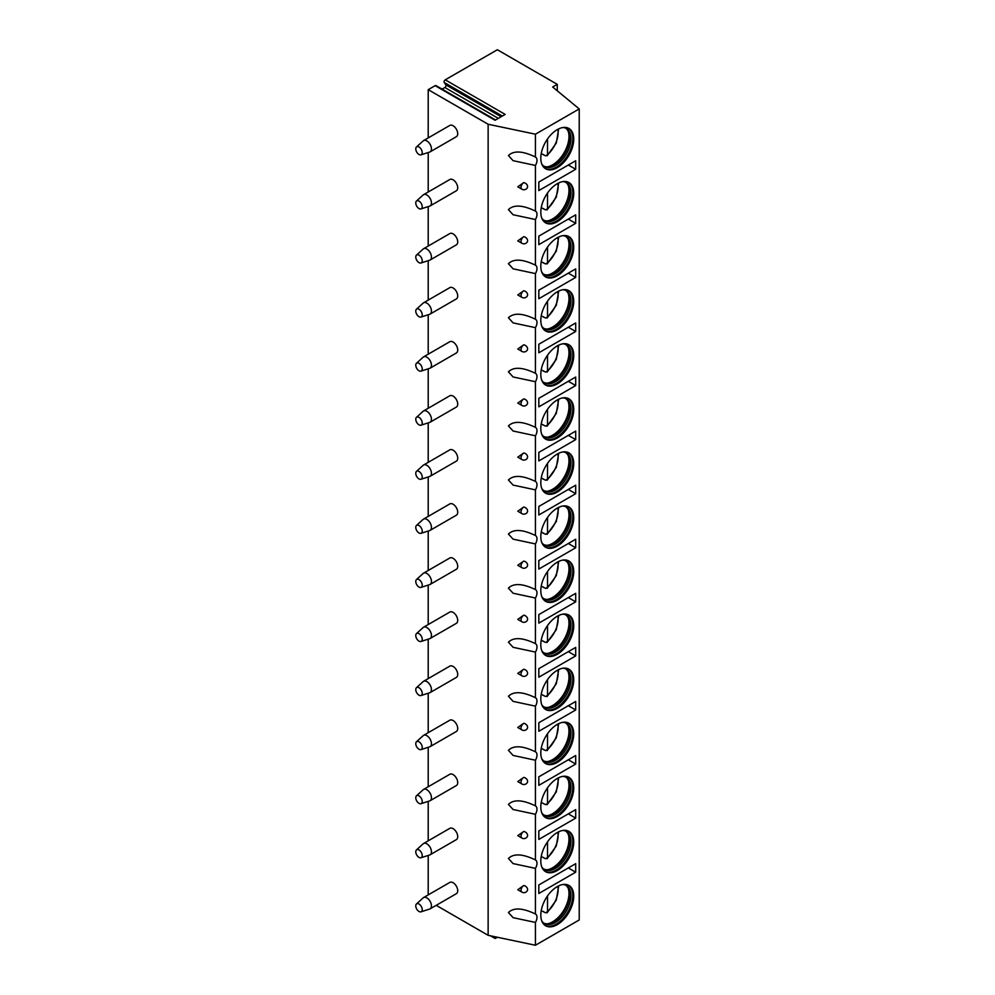 <?xml version="1.0" encoding="UTF-8"?>
<svg xmlns="http://www.w3.org/2000/svg" width="995" height="995" viewBox="0 0 995 995"><rect width="100%" height="100%" fill="white"/><g stroke="black" fill="none" stroke-linecap="round" stroke-linejoin="round"><path stroke-width="1.49" d="M557.262 84.339L552.66 87L579.227 108.915L535.434 134.201L488.135 124.251L428.211 89.662L435.138 85.669L495.062 120.258L505.174 114.413L445.25 79.824L497.351 49.75L557.262 84.339L557.262 90.806M435.138 85.669A1.679 0.97 -60 0 1 435.984 85.582L495.547 119.972M442.091 89.102L444.864 87.51A1.679 0.97 -60 0 0 445.884 84.849L444.23 82.485A1.679 0.97 -60 0 1 445.25 79.824M428.211 89.662L428.211 137.907M428.211 152.534L428.211 191.985M428.211 206.599L428.211 246.051M428.211 260.665L428.211 300.117M428.211 314.743L428.211 354.195M428.211 368.809L428.211 408.261M428.211 422.875L428.211 462.327M428.211 476.953L428.211 516.405M428.211 531.019L428.211 570.471M428.211 585.097L428.211 624.537M428.211 639.163L428.211 678.615M428.211 693.229L428.211 732.681M428.211 747.307L428.211 786.759M428.211 801.373L428.211 840.825M428.211 855.439L428.211 894.891M488.135 124.251L488.135 935.312L535.434 945.25L579.227 919.965L579.227 108.915M436.208 905.338L488.135 935.312M430.101 908.858L456.357 893.697A6.517 3.769 -120 0 0 457.712 890.712A6.517 3.769 -120 0 0 454.864 884.157A6.517 3.769 -120 0 0 449.839 882.403L423.584 897.565A6.517 3.769 60 0 1 428.609 899.318A6.517 3.769 60 0 1 431.444 905.873A6.517 3.769 -120 0 1 430.101 908.858A6.517 3.769 -120 0 1 429.666 909.044L420.972 911.83A4.565 2.637 -120 0 0 422.228 909.604A4.565 2.637 60 0 0 420.039 904.816A4.565 2.637 60 0 0 416.445 903.982L423.198 897.851A6.517 3.769 60 0 1 423.584 897.565M430.101 854.792L456.357 839.631A6.517 3.769 -120 0 0 457.712 836.646A6.517 3.769 -120 0 0 454.864 830.079A6.517 3.769 -120 0 0 449.839 828.337L423.584 843.499A6.517 3.769 60 0 1 428.609 845.24A6.517 3.769 60 0 1 431.444 851.807A6.517 3.769 -120 0 1 430.101 854.792A6.517 3.769 -120 0 1 429.666 854.979L420.972 857.752A4.565 2.637 -120 0 0 422.228 855.538A4.565 2.637 60 0 0 420.039 850.75A4.565 2.637 60 0 0 416.445 849.917L423.198 843.772A6.517 3.769 60 0 1 423.584 843.499M430.101 800.714L456.357 785.553A6.517 3.769 -120 0 0 457.712 782.567A6.517 3.769 -120 0 0 454.864 776.013A6.517 3.769 -120 0 0 449.839 774.272L423.584 789.433A6.517 3.769 60 0 1 428.609 791.174A6.517 3.769 60 0 1 431.444 797.741A6.517 3.769 -120 0 1 430.101 800.714A6.517 3.769 -120 0 1 429.666 800.913L420.972 803.686A4.565 2.637 -120 0 0 422.228 801.46A4.565 2.637 60 0 0 420.039 796.684A4.565 2.637 60 0 0 416.445 795.851L423.198 789.707A6.517 3.769 60 0 1 423.584 789.433M430.101 746.648L456.357 731.487A6.517 3.769 -120 0 0 457.712 728.502A6.517 3.769 -120 0 0 454.864 721.947A6.517 3.769 -120 0 0 449.839 720.193L423.584 735.355A6.517 3.769 60 0 1 428.609 737.108A6.517 3.769 60 0 1 431.444 743.663A6.517 3.769 -120 0 1 430.101 746.648A6.517 3.769 -120 0 1 429.666 746.835L420.972 749.621A4.565 2.637 -120 0 0 422.228 747.394A4.565 2.637 60 0 0 420.039 742.606A4.565 2.637 60 0 0 416.445 741.772L423.198 735.641A6.517 3.769 60 0 1 423.584 735.355M430.101 692.582L456.357 677.421A6.517 3.769 -120 0 0 457.712 674.436A6.517 3.769 -120 0 0 454.864 667.869A6.517 3.769 -120 0 0 449.839 666.128L423.584 681.289A6.517 3.769 60 0 1 428.609 683.03A6.517 3.769 60 0 1 431.444 689.597A6.517 3.769 -120 0 1 430.101 692.582A6.517 3.769 -120 0 1 429.666 692.769L420.972 695.542A4.565 2.637 -120 0 0 422.228 693.328A4.565 2.637 60 0 0 420.039 688.54A4.565 2.637 60 0 0 416.445 687.707L423.198 681.563A6.517 3.769 60 0 1 423.584 681.289M430.101 638.504L456.357 623.343A6.517 3.769 -120 0 0 457.712 620.358A6.517 3.769 -120 0 0 454.864 613.803A6.517 3.769 -120 0 0 449.839 612.049L423.584 627.223A6.517 3.769 60 0 1 428.609 628.964A6.517 3.769 60 0 1 431.444 635.519A6.517 3.769 -120 0 1 430.101 638.504A6.517 3.769 -120 0 1 429.666 638.703L420.972 641.476A4.565 2.637 -120 0 0 422.228 639.25A4.565 2.637 60 0 0 420.039 634.474A4.565 2.637 60 0 0 416.445 633.628L423.198 627.497A6.517 3.769 60 0 1 423.584 627.223M430.101 584.438L456.357 569.277A6.517 3.769 -120 0 0 457.712 566.292A6.517 3.769 -120 0 0 454.864 559.737A6.517 3.769 -120 0 0 449.839 557.984L423.584 573.145A6.517 3.769 60 0 1 428.609 574.899A6.517 3.769 60 0 1 431.444 581.453A6.517 3.769 -120 0 1 430.101 584.438A6.517 3.769 -120 0 1 429.666 584.625L420.972 587.411A4.565 2.637 -120 0 0 422.228 585.184A4.565 2.637 60 0 0 420.039 580.396A4.565 2.637 60 0 0 416.445 579.563L423.198 573.431A6.517 3.769 60 0 1 423.584 573.145M430.101 530.372L456.357 515.199A6.517 3.769 -120 0 0 457.712 512.226A6.517 3.769 -120 0 0 454.864 505.659A6.517 3.769 -120 0 0 449.839 503.918L423.584 519.079A6.517 3.769 60 0 1 428.609 520.82A6.517 3.769 60 0 1 431.444 527.387A6.517 3.769 -120 0 1 430.101 530.372A6.517 3.769 -120 0 1 429.666 530.559L420.972 533.332A4.565 2.637 -120 0 0 422.228 531.119A4.565 2.637 60 0 0 420.039 526.33A4.565 2.637 60 0 0 416.445 525.497L423.198 519.353A6.517 3.769 60 0 1 423.584 519.079M430.101 476.294L456.357 461.133A6.517 3.769 -120 0 0 457.712 458.148A6.517 3.769 -120 0 0 454.864 451.593A6.517 3.769 -120 0 0 449.839 449.839L423.584 465.013A6.517 3.769 60 0 1 428.609 466.754A6.517 3.769 60 0 1 431.444 473.309A6.517 3.769 -120 0 1 430.101 476.294A6.517 3.769 -120 0 1 429.666 476.493L420.972 479.267A4.565 2.637 -120 0 0 422.228 477.04A4.565 2.637 60 0 0 420.039 472.264A4.565 2.637 60 0 0 416.445 471.419L423.198 465.287A6.517 3.769 60 0 1 423.584 465.013M430.101 422.228L456.357 407.067A6.517 3.769 -120 0 0 457.712 404.082A6.517 3.769 -120 0 0 454.864 397.515A6.517 3.769 -120 0 0 449.839 395.774L423.584 410.935A6.517 3.769 60 0 1 428.609 412.689A6.517 3.769 60 0 1 431.444 419.243A6.517 3.769 -120 0 1 430.101 422.228A6.517 3.769 -120 0 1 429.666 422.415L420.972 425.188A4.565 2.637 -120 0 0 422.228 422.974A4.565 2.637 60 0 0 420.039 418.186A4.565 2.637 60 0 0 416.445 417.353L423.198 411.221A6.517 3.769 60 0 1 423.584 410.935M430.101 368.162L456.357 352.989A6.517 3.769 -120 0 0 457.712 350.004A6.517 3.769 -120 0 0 454.864 343.449A6.517 3.769 -120 0 0 449.839 341.708L423.584 356.869A6.517 3.769 60 0 1 428.609 358.61A6.517 3.769 60 0 1 431.444 365.177A6.517 3.769 -120 0 1 430.101 368.162A6.517 3.769 -120 0 1 429.666 368.349L420.972 371.123A4.565 2.637 -120 0 0 422.228 368.896A4.565 2.637 60 0 0 420.039 364.12A4.565 2.637 60 0 0 416.445 363.287L423.198 357.143A6.517 3.769 60 0 1 423.584 356.869M430.101 314.084L456.357 298.923A6.517 3.769 -120 0 0 457.712 295.938A6.517 3.769 -120 0 0 454.864 289.383A6.517 3.769 -120 0 0 449.839 287.63L423.584 302.791A6.517 3.769 60 0 1 428.609 304.545A6.517 3.769 60 0 1 431.444 311.099A6.517 3.769 -120 0 1 430.101 314.084A6.517 3.769 -120 0 1 429.666 314.283L420.972 317.057A4.565 2.637 -120 0 0 422.228 314.83A4.565 2.637 60 0 0 420.039 310.054A4.565 2.637 60 0 0 416.445 309.209L423.198 303.077A6.517 3.769 60 0 1 423.584 302.791M430.101 260.018L456.357 244.857A6.517 3.769 -120 0 0 457.712 241.872A6.517 3.769 -120 0 0 454.864 235.305A6.517 3.769 -120 0 0 449.839 233.564L423.584 248.725A6.517 3.769 60 0 1 428.609 250.479A6.517 3.769 60 0 1 431.444 257.033A6.517 3.769 -120 0 1 430.101 260.018A6.517 3.769 -120 0 1 429.666 260.205L420.972 262.978A4.565 2.637 -120 0 0 422.228 260.765A4.565 2.637 60 0 0 420.039 255.976A4.565 2.637 60 0 0 416.445 255.143L423.198 249.011A6.517 3.769 60 0 1 423.584 248.725M430.101 205.94L456.357 190.779A6.517 3.769 -120 0 0 457.712 187.794A6.517 3.769 -120 0 0 454.864 181.239A6.517 3.769 -120 0 0 449.839 179.498L423.584 194.659A6.517 3.769 60 0 1 428.609 196.401A6.517 3.769 60 0 1 431.444 202.968A6.517 3.769 -120 0 1 430.101 205.94A6.517 3.769 -120 0 1 429.666 206.139L420.972 208.913A4.565 2.637 -120 0 0 422.228 206.686A4.565 2.637 60 0 0 420.039 201.91A4.565 2.637 60 0 0 416.445 201.077L423.198 194.933A6.517 3.769 60 0 1 423.584 194.659M430.101 151.874L456.357 136.713A6.517 3.769 -120 0 0 457.712 133.728A6.517 3.769 -120 0 0 454.864 127.173A6.517 3.769 -120 0 0 449.839 125.42L423.584 140.581A6.517 3.769 60 0 1 428.609 142.335A6.517 3.769 60 0 1 431.444 148.889A6.517 3.769 -120 0 1 430.101 151.874A6.517 3.769 -120 0 1 429.666 152.061L420.972 154.847A4.565 2.637 -120 0 0 422.228 152.621A4.565 2.637 60 0 0 420.039 147.832A4.565 2.637 60 0 0 416.445 146.999L423.198 140.867A6.517 3.769 60 0 1 423.584 140.581M535.434 134.201L535.434 157.023C522.673 150.892 513.669 150.394 508.42 155.556L513.097 160.68L535.434 165.444L535.434 211.089C522.673 204.958 513.669 204.472 508.42 209.622L513.097 214.746L535.434 219.509L535.434 265.155C522.673 259.023 513.669 258.538 508.42 263.7L513.097 268.812L535.434 273.588L535.434 319.233C522.673 313.102 513.669 312.617 508.42 317.766L513.097 322.89L535.434 327.653L535.434 373.299C522.673 367.167 513.669 366.682 508.42 371.831L513.097 376.956L535.434 381.719L535.434 427.377C522.673 421.246 513.669 420.748 508.42 425.91L513.097 431.022L535.434 435.798L535.434 481.443C522.673 475.312 513.669 474.826 508.42 479.976L513.097 485.1L535.434 489.863L535.434 535.509C522.673 529.377 513.669 528.892 508.42 534.041L513.097 539.166L535.434 543.929L535.434 589.587C522.673 583.456 513.669 582.958 508.42 588.12L513.097 593.231L535.434 598.007L535.434 643.653C522.673 637.521 513.669 637.036 508.42 642.185L513.097 647.31L535.434 652.073L535.434 697.719C522.673 691.587 513.669 691.102 508.42 696.251L513.097 701.375L535.434 706.139L535.434 751.797C522.673 745.665 513.669 745.168 508.42 750.329L513.097 755.441L535.434 760.217L535.434 805.863C522.673 799.731 513.669 799.246 508.42 804.395L513.097 809.52L535.434 814.283L535.434 859.929C522.673 853.797 513.669 853.312 508.42 858.474L513.097 863.585L535.434 868.361L535.434 914.007C522.673 907.875 513.669 907.378 508.42 912.539L513.097 917.664L535.434 922.427L535.434 945.25M527.226 890.848A3.905 2.997 -147.8 0 0 527.586 889.53A3.905 2.997 -147.8 0 0 523.731 885.538L517.773 889.729L521.815 892.055A3.905 2.251 120 0 1 521.778 892.03A3.905 3.905 0 0 0 527.226 890.848M527.226 836.77A3.905 2.997 -147.8 0 0 527.586 835.464A3.905 2.997 -147.8 0 0 523.731 831.459L517.773 835.651L521.815 837.989A3.905 2.251 120 0 1 521.778 837.964A3.905 3.905 0 0 0 527.226 836.77M527.226 782.704A3.905 2.997 -147.8 0 0 527.586 781.386A3.905 2.997 -147.8 0 0 523.731 777.393L517.773 781.585L521.815 783.911A3.905 2.251 120 0 1 521.778 783.898A3.905 3.905 0 0 0 527.226 782.704M527.226 728.639A3.905 2.997 -147.8 0 0 527.586 727.32A3.905 2.997 -147.8 0 0 523.731 723.315L517.773 727.507L521.815 729.845A3.905 2.251 120 0 1 521.778 729.82A3.905 3.905 0 0 0 527.226 728.639M527.226 674.56A3.905 2.997 -147.8 0 0 527.586 673.254A3.905 2.997 -147.8 0 0 523.731 669.249L517.773 673.441L521.815 675.779A3.905 2.251 120 0 1 521.778 675.754A3.905 3.905 0 0 0 527.226 674.56M523.731 615.184A3.905 2.251 -60 0 0 521.032 619.935A3.905 2.251 120 0 0 521.778 621.688A3.905 3.905 0 0 0 527.226 620.494A3.905 2.997 -147.8 0 0 527.586 619.176A3.905 2.997 -147.8 0 0 523.731 615.184L517.773 619.375L521.815 621.701M527.226 566.416A3.905 2.997 -147.8 0 0 527.586 565.11A3.905 2.997 -147.8 0 0 523.731 561.105L517.773 565.297L521.815 567.635A3.905 2.251 120 0 1 521.778 567.61A3.905 3.905 0 0 0 527.226 566.416M523.731 507.04A3.905 2.251 -60 0 0 521.032 511.791A3.905 2.251 120 0 0 521.778 513.544A3.905 3.905 0 0 0 527.226 512.35A3.905 2.997 -147.8 0 0 527.586 511.044A3.905 2.997 -147.8 0 0 523.731 507.04L517.773 511.231L521.815 513.569M527.226 458.285A3.905 2.997 -147.8 0 0 527.586 456.966A3.905 2.997 -147.8 0 0 523.731 452.974L517.773 457.165L521.815 459.491A3.905 2.251 120 0 1 521.778 459.479A3.905 3.905 0 0 0 527.226 458.285M523.731 398.896A3.905 2.251 -60 0 0 521.032 403.647A3.905 2.251 120 0 0 521.778 405.4A3.905 3.905 0 0 0 527.226 404.206A3.905 2.997 -147.8 0 0 527.586 402.9A3.905 2.997 -147.8 0 0 523.731 398.896L517.773 403.087L521.815 405.425M527.226 350.14A3.905 2.997 -147.8 0 0 527.586 348.822A3.905 2.997 -147.8 0 0 523.731 344.83L517.773 349.021L521.815 351.359A3.905 2.251 120 0 1 521.778 351.334A3.905 3.905 0 0 0 527.226 350.14M523.731 290.764A3.905 2.251 -60 0 0 521.032 295.515A3.905 2.251 120 0 0 521.778 297.256A3.905 3.905 0 0 0 527.226 296.075A3.905 2.997 -147.8 0 0 527.586 294.756A3.905 2.997 -147.8 0 0 523.731 290.764L517.773 294.955L521.815 297.281M527.226 241.996A3.905 2.997 -147.8 0 0 527.586 240.69A3.905 2.997 -147.8 0 0 523.731 236.686L517.773 240.877L521.815 243.215A3.905 2.251 120 0 1 521.778 243.19A3.905 3.905 0 0 0 527.226 241.996M523.731 182.62A3.905 2.251 -60 0 0 521.032 187.371A3.905 2.251 120 0 0 521.778 189.125A3.905 3.905 0 0 0 527.226 187.931A3.905 2.997 -147.8 0 0 527.586 186.612A3.905 2.997 -147.8 0 0 523.731 182.62L517.773 186.811L521.815 189.137M535.434 165.444A7.164 4.142 120 0 0 536.989 160.332A7.164 4.142 120 0 0 535.497 157.061A7.164 4.142 120 0 0 535.434 157.023M535.434 922.427A7.164 4.142 120 0 0 536.989 917.315A7.164 4.142 120 0 0 535.497 914.044A7.164 4.142 120 0 0 535.434 914.007M535.434 868.361A7.164 4.142 120 0 0 536.989 863.25A7.164 4.142 120 0 0 535.497 859.966A7.164 4.142 120 0 0 535.434 859.929M535.434 814.283A7.164 4.142 120 0 0 536.989 809.184A7.164 4.142 120 0 0 535.497 805.9A7.164 4.142 120 0 0 535.434 805.863M535.434 760.217A7.164 4.142 120 0 0 536.989 755.106A7.164 4.142 120 0 0 535.497 751.834A7.164 4.142 120 0 0 535.434 751.797M535.434 706.139A7.164 4.142 120 0 0 536.989 701.04A7.164 4.142 120 0 0 535.497 697.756A7.164 4.142 120 0 0 535.434 697.719M535.434 652.073A7.164 4.142 120 0 0 536.989 646.974A7.164 4.142 120 0 0 535.497 643.69A7.164 4.142 120 0 0 535.434 643.653M535.434 598.007A7.164 4.142 120 0 0 536.989 592.896A7.164 4.142 120 0 0 535.497 589.612A7.164 4.142 120 0 0 535.434 589.587M535.434 543.929A7.164 4.142 120 0 0 536.989 538.83A7.164 4.142 120 0 0 535.497 535.546A7.164 4.142 120 0 0 535.434 535.509M535.434 489.863A7.164 4.142 120 0 0 536.989 484.764A7.164 4.142 120 0 0 535.497 481.48A7.164 4.142 120 0 0 535.434 481.443M535.434 435.798A7.164 4.142 120 0 0 536.989 430.686A7.164 4.142 120 0 0 535.497 427.402A7.164 4.142 120 0 0 535.434 427.377M535.434 381.719A7.164 4.142 120 0 0 536.989 376.62A7.164 4.142 120 0 0 535.497 373.336A7.164 4.142 120 0 0 535.434 373.299M535.434 327.653A7.164 4.142 120 0 0 536.989 322.554A7.164 4.142 120 0 0 535.497 319.271A7.164 4.142 120 0 0 535.434 319.233M535.434 273.588A7.164 4.142 120 0 0 536.989 268.476A7.164 4.142 120 0 0 535.497 265.192A7.164 4.142 120 0 0 535.434 265.155M535.434 219.509A7.164 4.142 120 0 0 536.989 214.41A7.164 4.142 120 0 0 535.497 211.127A7.164 4.142 120 0 0 535.434 211.089M573.729 842.044A23.283 13.445 120 0 0 568.904 831.385A23.283 13.445 120 0 0 550.969 837.616A23.283 13.445 120 0 0 540.807 861.048A23.283 13.445 120 0 0 545.621 871.707A23.283 13.445 120 0 0 563.568 865.463A23.283 13.445 120 0 0 573.729 842.044M573.729 787.965A23.283 13.445 120 0 0 568.904 777.319A23.283 13.445 120 0 0 550.969 783.55A23.283 13.445 120 0 0 540.807 806.97A23.283 13.445 120 0 0 545.621 817.629A23.283 13.445 120 0 0 563.568 811.398A23.283 13.445 120 0 0 573.729 787.965M573.729 733.9A23.283 13.445 120 0 0 568.904 723.241A23.283 13.445 120 0 0 550.969 729.484A23.283 13.445 120 0 0 540.807 752.904A23.283 13.445 120 0 0 545.621 763.563A23.283 13.445 120 0 0 563.568 757.319A23.283 13.445 120 0 0 573.729 733.9M573.729 679.834A23.283 13.445 120 0 0 568.904 669.175A23.283 13.445 120 0 0 550.969 675.406A23.283 13.445 120 0 0 540.807 698.838A23.283 13.445 120 0 0 545.621 709.497A23.283 13.445 120 0 0 563.568 703.254A23.283 13.445 120 0 0 573.729 679.834M573.729 625.755A23.283 13.445 120 0 0 568.904 615.097A23.283 13.445 120 0 0 550.969 621.34A23.283 13.445 120 0 0 540.807 644.76A23.283 13.445 120 0 0 545.621 655.419A23.283 13.445 120 0 0 563.568 649.188A23.283 13.445 120 0 0 573.729 625.755M573.729 571.69A23.283 13.445 120 0 0 568.904 561.031A23.283 13.445 120 0 0 550.969 567.274A23.283 13.445 120 0 0 540.807 590.694A23.283 13.445 120 0 0 545.621 601.353A23.283 13.445 120 0 0 563.568 595.11A23.283 13.445 120 0 0 573.729 571.69M573.729 517.624A23.283 13.445 120 0 0 568.904 506.965A23.283 13.445 120 0 0 550.969 513.196A23.283 13.445 120 0 0 540.807 536.628A23.283 13.445 120 0 0 545.621 547.275A23.283 13.445 120 0 0 563.568 541.044A23.283 13.445 120 0 0 573.729 517.624M573.729 463.546A23.283 13.445 120 0 0 568.904 452.887A23.283 13.445 120 0 0 550.969 459.13A23.283 13.445 120 0 0 540.807 482.55A23.283 13.445 120 0 0 545.621 493.209A23.283 13.445 120 0 0 563.568 486.978A23.283 13.445 120 0 0 573.729 463.546M573.729 409.48A23.283 13.445 120 0 0 568.904 398.821A23.283 13.445 120 0 0 550.969 405.052A23.283 13.445 120 0 0 540.807 428.484A23.283 13.445 120 0 0 545.621 439.143A23.283 13.445 120 0 0 563.568 432.9A23.283 13.445 120 0 0 573.729 409.48M573.729 355.402A23.283 13.445 120 0 0 568.904 344.755A23.283 13.445 120 0 0 550.969 350.986A23.283 13.445 120 0 0 540.807 374.418A23.283 13.445 120 0 0 545.621 385.065A23.283 13.445 120 0 0 563.568 378.834A23.283 13.445 120 0 0 573.729 355.402M573.729 301.336A23.283 13.445 120 0 0 568.904 290.677A23.283 13.445 120 0 0 550.969 296.92A23.283 13.445 120 0 0 540.807 320.34A23.283 13.445 120 0 0 545.621 330.999A23.283 13.445 120 0 0 563.568 324.768A23.283 13.445 120 0 0 573.729 301.336M573.729 247.27A23.283 13.445 120 0 0 568.904 236.611A23.283 13.445 120 0 0 550.969 242.842A23.283 13.445 120 0 0 540.807 266.274A23.283 13.445 120 0 0 545.621 276.933A23.283 13.445 120 0 0 563.568 270.69A23.283 13.445 120 0 0 573.729 247.27M573.729 193.192A23.283 13.445 120 0 0 568.904 182.545A23.283 13.445 120 0 0 550.969 188.776A23.283 13.445 120 0 0 540.807 212.209A23.283 13.445 120 0 0 545.621 222.855A23.283 13.445 120 0 0 563.568 216.624A23.283 13.445 120 0 0 573.729 193.192M573.729 139.126A23.283 13.445 120 0 0 568.904 128.467A23.283 13.445 120 0 0 550.969 134.711A23.283 13.445 120 0 0 540.807 158.13A23.283 13.445 120 0 0 545.621 168.789A23.283 13.445 120 0 0 563.568 162.558A23.283 13.445 120 0 0 573.729 139.126M573.729 896.109A23.283 13.445 120 0 0 568.904 885.45A23.283 13.445 120 0 0 550.969 891.694A23.283 13.445 120 0 0 540.807 915.114A23.283 13.445 120 0 0 545.621 925.773A23.283 13.445 120 0 0 563.568 919.542A23.283 13.445 120 0 0 573.729 896.109M538.83 893.485L575.695 872.192L575.695 863.672L538.83 884.965L538.83 893.485M538.83 839.407L575.695 818.126L575.695 809.607L538.83 830.9L538.83 839.407M538.83 785.341L575.695 764.048L575.695 755.541L538.83 776.821L538.83 785.341M538.83 731.263L575.695 709.982L575.695 701.463L538.83 722.756L538.83 731.263M538.83 677.197L575.695 655.916L575.695 647.397L538.83 668.677L538.83 677.197M538.83 623.131L575.695 601.838L575.695 593.331L538.83 614.611L538.83 623.131M538.83 569.053L575.695 547.772L575.695 539.253L538.83 560.546L538.83 569.053M538.83 514.987L575.695 493.694L575.695 485.187L538.83 506.467L538.83 514.987M538.83 460.921L575.695 439.628L575.695 431.109L538.83 452.402L538.83 460.921M538.83 406.843L575.695 385.562L575.695 377.043L538.83 398.336L538.83 406.843M538.83 352.777L575.695 331.484L575.695 322.977L538.83 344.258L538.83 352.777M538.83 298.711L575.695 277.418L575.695 268.899L538.83 290.192L538.83 298.711M538.83 244.633L575.695 223.353L575.695 214.833L538.83 236.126L538.83 244.633M538.83 190.567L575.695 169.274L575.695 160.767L538.83 182.048L538.83 190.567M545.173 925.499A23.283 13.445 -60 0 0 562.946 918.683A23.283 13.445 -60 0 0 572.809 895.587A23.283 13.445 120 0 0 568.431 885.202M562.847 884.505A21.965 12.686 120 0 1 566.404 885.525A21.965 12.686 120 0 1 570.956 895.587A21.965 12.686 -60 0 1 561.367 917.688A21.965 12.686 -60 0 1 544.439 923.571A21.965 12.686 -60 0 1 541.778 920.997M543.767 923.136A21.965 12.686 -60 0 0 548.494 923.708A21.965 12.686 -60 0 0 569.575 894.779A21.965 12.686 120 0 0 568.543 888.97A21.965 12.686 120 0 0 565.695 885.164M568.195 888.199A23.134 13.358 120 0 1 568.966 893.473A23.134 13.358 -60 0 1 547.648 923.783M543.568 911.582A23.134 13.358 -60 0 1 543.382 911.743L545.67 912.801L547.511 911.669L547.088 912.825L556.304 900.027L558.692 885.848M543.382 911.743L541.243 910.512M547.511 895.923L547.511 911.669A20.211 11.666 120 0 0 557.797 886.309M545.173 871.421A23.283 13.445 -60 0 0 562.946 864.618A23.283 13.445 -60 0 0 572.809 841.509A23.283 13.445 120 0 0 568.431 831.136M562.847 830.439A21.965 12.686 120 0 1 566.404 831.459A21.965 12.686 120 0 1 570.956 841.509A21.965 12.686 -60 0 1 561.367 863.623A21.965 12.686 -60 0 1 544.439 869.506A21.965 12.686 -60 0 1 541.778 866.931M543.767 869.07A21.965 12.686 -60 0 0 548.494 869.63A21.965 12.686 -60 0 0 569.575 840.713A21.965 12.686 120 0 0 568.543 834.904A21.965 12.686 120 0 0 565.695 831.099M568.195 834.133A23.134 13.358 120 0 1 568.966 839.407A23.134 13.358 -60 0 1 547.648 869.717M543.568 857.516A23.134 13.358 -60 0 1 543.382 857.678L545.67 858.722L547.511 857.59L547.088 858.747L556.304 845.961L558.692 831.783M543.382 857.678L541.243 856.446M547.511 841.857L547.511 857.59A20.211 11.666 120 0 0 557.797 832.243M545.173 817.355A23.283 13.445 -60 0 0 562.946 810.552A23.283 13.445 -60 0 0 572.809 787.443A23.283 13.445 120 0 0 568.431 777.07M562.847 776.374A21.965 12.686 120 0 1 566.404 777.381A21.965 12.686 120 0 1 570.956 787.443A21.965 12.686 -60 0 1 561.367 809.544A21.965 12.686 -60 0 1 544.439 815.427A21.965 12.686 -60 0 1 541.778 812.865M543.767 814.992A21.965 12.686 -60 0 0 548.494 815.564A21.965 12.686 -60 0 0 569.575 786.647A21.965 12.686 120 0 0 568.543 780.839A21.965 12.686 120 0 0 565.695 777.02M568.195 780.055A23.134 13.358 120 0 1 568.966 785.329A23.134 13.358 -60 0 1 547.648 815.651M543.568 803.438A23.134 13.358 -60 0 1 543.382 803.599L545.67 804.656L547.511 803.525L547.088 804.681L556.304 791.883L558.692 777.704M543.382 803.599L541.243 802.368M547.511 787.791L547.511 803.525A20.211 11.666 120 0 0 557.797 778.165M545.173 763.277A23.283 13.445 -60 0 0 562.946 756.474A23.283 13.445 -60 0 0 572.809 733.365A23.283 13.445 120 0 0 568.431 722.992M562.847 722.295A21.965 12.686 120 0 1 566.404 723.315A21.965 12.686 120 0 1 570.956 733.365A21.965 12.686 -60 0 1 561.367 755.479A21.965 12.686 -60 0 1 544.439 761.362A21.965 12.686 -60 0 1 541.778 758.787M543.767 760.926A21.965 12.686 -60 0 0 548.494 761.498A21.965 12.686 -60 0 0 569.575 732.569A21.965 12.686 120 0 0 568.543 726.76A21.965 12.686 120 0 0 565.695 722.955M568.195 725.989A23.134 13.358 120 0 1 568.966 731.263A23.134 13.358 -60 0 1 547.648 761.573M543.568 749.372A23.134 13.358 -60 0 1 543.382 749.533L545.67 750.591L547.511 749.459L547.088 750.616L556.304 737.817L558.692 723.639M543.382 749.533L541.243 748.302M547.511 733.713L547.511 749.459A20.211 11.666 120 0 0 557.797 724.099M545.173 709.211A23.283 13.445 -60 0 0 562.946 702.408A23.283 13.445 -60 0 0 572.809 679.299A23.283 13.445 120 0 0 568.431 668.926M562.847 668.23A21.965 12.686 120 0 1 566.404 669.249A21.965 12.686 120 0 1 570.956 679.299A21.965 12.686 -60 0 1 561.367 701.4A21.965 12.686 -60 0 1 544.439 707.296A21.965 12.686 -60 0 1 541.778 704.721M543.767 706.848A21.965 12.686 -60 0 0 548.494 707.42A21.965 12.686 -60 0 0 569.575 678.503A21.965 12.686 120 0 0 568.543 672.695A21.965 12.686 120 0 0 565.695 668.889M568.195 671.923A23.134 13.358 120 0 1 568.966 677.197A23.134 13.358 -60 0 1 547.648 707.507M543.568 695.306A23.134 13.358 -60 0 1 543.382 695.468L545.67 696.512L547.511 695.381L547.088 696.537L556.304 683.752L558.692 669.573M543.382 695.468L541.243 694.236M547.511 679.647L547.511 695.381A20.211 11.666 120 0 0 557.797 670.033M545.173 655.145A23.283 13.445 -60 0 0 562.946 648.342A23.283 13.445 -60 0 0 572.809 625.233A23.283 13.445 120 0 0 568.431 614.848M562.847 614.164A21.965 12.686 120 0 1 566.404 615.171A21.965 12.686 120 0 1 570.956 625.233A21.965 12.686 -60 0 1 561.367 647.335A21.965 12.686 -60 0 1 544.439 653.217A21.965 12.686 -60 0 1 541.778 650.655M543.767 652.782A21.965 12.686 -60 0 0 548.494 653.354A21.965 12.686 -60 0 0 569.575 624.437A21.965 12.686 120 0 0 568.543 618.629A21.965 12.686 120 0 0 565.695 614.81M568.195 617.845A23.134 13.358 120 0 1 568.966 623.119A23.134 13.358 -60 0 1 547.648 653.429M543.568 641.228A23.134 13.358 -60 0 1 543.382 641.389L545.67 642.447L547.511 641.315L547.088 642.471L556.304 629.673L558.692 615.495M543.382 641.389L541.243 640.158M547.511 625.581L547.511 641.315A20.211 11.666 120 0 0 557.797 615.955M545.173 601.067A23.283 13.445 -60 0 0 562.946 594.264A23.283 13.445 -60 0 0 572.809 571.155A23.283 13.445 120 0 0 568.431 560.782M562.847 560.085A21.965 12.686 120 0 1 566.404 561.105A21.965 12.686 120 0 1 570.956 571.155A21.965 12.686 -60 0 1 561.367 593.269A21.965 12.686 -60 0 1 544.439 599.152A21.965 12.686 -60 0 1 541.778 596.577M543.767 598.716A21.965 12.686 -60 0 0 548.494 599.288A21.965 12.686 -60 0 0 569.575 570.359A21.965 12.686 120 0 0 568.543 564.551A21.965 12.686 120 0 0 565.695 560.745M568.195 563.779A23.134 13.358 120 0 1 568.966 569.053A23.134 13.358 -60 0 1 547.648 599.363M543.568 587.162A23.134 13.358 -60 0 1 543.382 587.324L545.67 588.368L547.511 587.249L547.088 588.393L556.304 575.607L558.692 561.429M543.382 587.324L541.243 586.092M547.511 571.503L547.511 587.249A20.211 11.666 120 0 0 557.797 561.889M545.173 547.001A23.283 13.445 -60 0 0 562.946 540.198A23.283 13.445 -60 0 0 572.809 517.089A23.283 13.445 120 0 0 568.431 506.716M562.847 506.02A21.965 12.686 120 0 1 566.404 507.04A21.965 12.686 120 0 1 570.956 517.089A21.965 12.686 -60 0 1 561.367 539.19A21.965 12.686 -60 0 1 544.439 545.073A21.965 12.686 -60 0 1 541.778 542.511M543.767 544.638A21.965 12.686 -60 0 0 548.494 545.21A21.965 12.686 -60 0 0 569.575 516.293A21.965 12.686 120 0 0 568.543 510.485A21.965 12.686 120 0 0 565.695 506.679M568.195 509.714A23.134 13.358 120 0 1 568.966 514.987A23.134 13.358 -60 0 1 547.648 545.297M543.568 533.096A23.134 13.358 -60 0 1 543.382 533.258L545.67 534.303L547.511 533.171L547.088 534.327L556.304 521.542L558.692 507.363M543.382 533.258L541.243 532.014M547.511 517.437L547.511 533.171A20.211 11.666 120 0 0 557.797 507.823M545.173 492.935A23.283 13.445 -60 0 0 562.946 486.132A23.283 13.445 -60 0 0 572.809 463.023A23.283 13.445 120 0 0 568.431 452.638M562.847 451.941A21.965 12.686 120 0 1 566.404 452.961A21.965 12.686 120 0 1 570.956 463.023A21.965 12.686 -60 0 1 561.367 485.125A21.965 12.686 -60 0 1 544.439 491.008A21.965 12.686 -60 0 1 541.778 488.445M543.767 490.572A21.965 12.686 -60 0 0 548.494 491.144A21.965 12.686 -60 0 0 569.575 462.227A21.965 12.686 120 0 0 568.543 456.406A21.965 12.686 120 0 0 565.695 452.601M568.195 455.635A23.134 13.358 120 0 1 568.966 460.909A23.134 13.358 -60 0 1 547.648 491.219M543.568 479.018A23.134 13.358 -60 0 1 543.382 479.18L545.67 480.237L547.511 479.105L547.088 480.262L556.304 467.463L558.692 453.285M543.382 479.18L541.243 477.948M547.511 463.371L547.511 479.105A20.211 11.666 120 0 0 557.797 453.745M545.173 438.857A23.283 13.445 -60 0 0 562.946 432.054A23.283 13.445 -60 0 0 572.809 408.945A23.283 13.445 120 0 0 568.431 398.572M562.847 397.876A21.965 12.686 120 0 1 566.404 398.896A21.965 12.686 120 0 1 570.956 408.945A21.965 12.686 -60 0 1 561.367 431.059A21.965 12.686 -60 0 1 544.439 436.942A21.965 12.686 -60 0 1 541.778 434.367M543.767 436.506A21.965 12.686 -60 0 0 548.494 437.066A21.965 12.686 -60 0 0 569.575 408.149A21.965 12.686 120 0 0 568.543 402.341A21.965 12.686 120 0 0 565.695 398.535M568.195 401.57A23.134 13.358 120 0 1 568.966 406.843A23.134 13.358 -60 0 1 547.648 437.153M543.568 424.952A23.134 13.358 -60 0 1 543.382 425.114L545.67 426.158L547.511 425.039L547.088 426.183L556.304 413.398L558.692 399.219M543.382 425.114L541.243 423.882M547.511 409.293L547.511 425.039A20.211 11.666 120 0 0 557.797 399.679M545.173 384.791A23.283 13.445 -60 0 0 562.946 377.988A23.283 13.445 -60 0 0 572.809 354.879A23.283 13.445 120 0 0 568.431 344.506M562.847 343.81A21.965 12.686 120 0 1 566.404 344.83A21.965 12.686 120 0 1 570.956 354.879A21.965 12.686 -60 0 1 561.367 376.981A21.965 12.686 -60 0 1 544.439 382.864A21.965 12.686 -60 0 1 541.778 380.301M543.767 382.428A21.965 12.686 -60 0 0 548.494 383A21.965 12.686 -60 0 0 569.575 354.083A21.965 12.686 120 0 0 568.543 348.275A21.965 12.686 120 0 0 565.695 344.457M568.195 347.504A23.134 13.358 120 0 1 568.966 352.777A23.134 13.358 -60 0 1 547.648 383.087M543.568 370.874A23.134 13.358 -60 0 1 543.382 371.048L545.67 372.093L547.511 370.961L547.088 372.118L556.304 359.319L558.692 345.153M543.382 371.048L541.243 369.804M547.511 355.227L547.511 370.961A20.211 11.666 120 0 0 557.797 345.613M545.173 330.726A23.283 13.445 -60 0 0 562.946 323.922A23.283 13.445 -60 0 0 572.809 300.813A23.283 13.445 120 0 0 568.431 290.428M562.847 289.732A21.965 12.686 120 0 1 566.404 290.751A21.965 12.686 120 0 1 570.956 300.813A21.965 12.686 -60 0 1 561.367 322.915A21.965 12.686 -60 0 1 544.439 328.798A21.965 12.686 -60 0 1 541.778 326.223M543.767 328.362A21.965 12.686 -60 0 0 548.494 328.935A21.965 12.686 -60 0 0 569.575 300.005A21.965 12.686 120 0 0 568.543 294.197A21.965 12.686 120 0 0 565.695 290.391M568.195 293.425A23.134 13.358 120 0 1 568.966 298.699A23.134 13.358 -60 0 1 547.648 329.009M543.568 316.808A23.134 13.358 -60 0 1 543.382 316.97L545.67 318.027L547.511 316.895L547.088 318.052L556.304 305.254L558.692 291.075M543.382 316.97L541.243 315.738M547.511 301.162L547.511 316.895A20.211 11.666 120 0 0 557.797 291.535M545.173 276.647A23.283 13.445 -60 0 0 562.946 269.844A23.283 13.445 -60 0 0 572.809 246.735A23.283 13.445 120 0 0 568.431 236.362M562.847 235.666A21.965 12.686 120 0 1 566.404 236.686A21.965 12.686 120 0 1 570.956 246.735A21.965 12.686 -60 0 1 561.367 268.849A21.965 12.686 -60 0 1 544.439 274.732A21.965 12.686 -60 0 1 541.778 272.157M543.767 274.297A21.965 12.686 -60 0 0 548.494 274.856A21.965 12.686 -60 0 0 569.575 245.939A21.965 12.686 120 0 0 568.543 240.131A21.965 12.686 120 0 0 565.695 236.325M568.195 239.36A23.134 13.358 120 0 1 568.966 244.633A23.134 13.358 -60 0 1 547.648 274.943M543.568 262.742A23.134 13.358 -60 0 1 543.382 262.904L545.67 263.949L547.511 262.817L547.088 263.974L556.304 251.188L558.692 237.009M543.382 262.904L541.243 261.673M547.511 247.083L547.511 262.817A20.211 11.666 120 0 0 557.797 237.469M545.173 222.582A23.283 13.445 -60 0 0 562.946 215.778A23.283 13.445 -60 0 0 572.809 192.669A23.283 13.445 120 0 0 568.431 182.296M562.847 181.6A21.965 12.686 120 0 1 566.404 182.607A21.965 12.686 120 0 1 570.956 192.669A21.965 12.686 -60 0 1 561.367 214.771A21.965 12.686 -60 0 1 544.439 220.654A21.965 12.686 -60 0 1 541.778 218.092M543.767 220.218A21.965 12.686 -60 0 0 548.494 220.791A21.965 12.686 -60 0 0 569.575 191.873A21.965 12.686 120 0 0 568.543 186.065A21.965 12.686 120 0 0 565.695 182.247M568.195 185.281A23.134 13.358 120 0 1 568.966 190.567A23.134 13.358 -60 0 1 547.648 220.878M543.568 208.664A23.134 13.358 -60 0 1 543.382 208.826L545.67 209.883L547.511 208.751L547.088 209.908L556.304 197.109L558.692 182.943M543.382 208.826L541.243 207.594M547.511 193.018L547.511 208.751A20.211 11.666 120 0 0 557.797 183.403M545.173 168.503A23.283 13.445 -60 0 0 562.946 161.7A23.283 13.445 -60 0 0 572.809 138.603A23.283 13.445 120 0 0 568.431 128.218M562.847 127.522A21.965 12.686 120 0 1 566.404 128.542A21.965 12.686 120 0 1 570.956 138.603A21.965 12.686 -60 0 1 561.367 160.705A21.965 12.686 -60 0 1 544.439 166.588A21.965 12.686 -60 0 1 541.778 164.013M543.767 166.153A21.965 12.686 -60 0 0 548.494 166.725A21.965 12.686 -60 0 0 569.575 137.795A21.965 12.686 120 0 0 568.543 131.987A21.965 12.686 120 0 0 565.695 128.181M568.195 131.216A23.134 13.358 120 0 1 568.966 136.489A23.134 13.358 -60 0 1 547.648 166.799M543.568 154.598A23.134 13.358 -60 0 1 543.382 154.76L545.67 155.817L547.511 154.685L547.088 155.842L556.304 143.044L558.692 128.865M543.382 154.76L541.243 153.528M547.511 138.939L547.511 154.685A20.211 11.666 120 0 0 557.797 129.325M497.388 937.253L495.697 938.235A1.679 0.97 -60 0 1 494.851 938.322A1.679 0.97 -60 0 1 494.664 936.768L494.689 936.693M575.695 872.192L568.319 867.938M575.695 818.126L568.319 813.86M575.695 764.048L568.319 759.794M575.695 709.982L568.319 705.729M575.695 655.916L568.319 651.65M575.695 601.838L568.319 597.585M575.695 547.772L568.319 543.519M575.695 493.694L568.319 489.44M575.695 439.628L568.319 435.375M575.695 385.562L568.319 381.296M575.695 331.484L568.319 327.231M575.695 277.418L568.319 273.165M575.695 223.353L568.319 219.087M575.695 169.274L568.319 165.021M523.731 885.538A3.905 2.251 -60 0 0 521.032 890.289A3.905 2.251 120 0 0 521.778 892.03M523.731 831.459A3.905 2.251 -60 0 0 521.032 836.21A3.905 2.251 120 0 0 521.778 837.964M523.731 777.393A3.905 2.251 -60 0 0 521.032 782.145A3.905 2.251 120 0 0 521.778 783.898M523.731 723.315A3.905 2.251 -60 0 0 521.032 728.066A3.905 2.251 120 0 0 521.778 729.82M523.731 669.249A3.905 2.251 -60 0 0 521.032 674.001A3.905 2.251 120 0 0 521.778 675.754M523.731 561.105A3.905 2.251 -60 0 0 521.032 565.856A3.905 2.251 120 0 0 521.778 567.61M523.731 452.974A3.905 2.251 -60 0 0 521.032 457.725A3.905 2.251 120 0 0 521.778 459.479M523.731 344.83A3.905 2.251 -60 0 0 521.032 349.581A3.905 2.251 120 0 0 521.778 351.334M523.731 236.686A3.905 2.251 -60 0 0 521.032 241.437A3.905 2.251 120 0 0 521.778 243.19M420.972 911.83A4.565 2.637 -120 0 1 417.577 910.263A4.565 2.637 -120 0 1 415.773 905.885A4.565 2.637 60 0 1 416.445 903.982M420.972 857.752A4.565 2.637 -120 0 1 417.577 856.197A4.565 2.637 -120 0 1 415.773 851.807A4.565 2.637 60 0 1 416.445 849.917M420.972 803.686A4.565 2.637 -120 0 1 417.577 802.132A4.565 2.637 -120 0 1 415.773 797.741A4.565 2.637 60 0 1 416.445 795.851M420.972 749.621A4.565 2.637 -120 0 1 417.577 748.053A4.565 2.637 -120 0 1 415.773 743.663A4.565 2.637 60 0 1 416.445 741.772M420.972 695.542A4.565 2.637 -120 0 1 417.577 693.988A4.565 2.637 -120 0 1 415.773 689.597A4.565 2.637 60 0 1 416.445 687.707M420.972 641.476A4.565 2.637 -120 0 1 417.577 639.922A4.565 2.637 -120 0 1 415.773 635.531A4.565 2.637 60 0 1 416.445 633.628M420.972 587.411A4.565 2.637 -120 0 1 417.577 585.844A4.565 2.637 -120 0 1 415.773 581.453A4.565 2.637 60 0 1 416.445 579.563M420.972 533.332A4.565 2.637 -120 0 1 417.577 531.778A4.565 2.637 -120 0 1 415.773 527.387A4.565 2.637 60 0 1 416.445 525.497M420.972 479.267A4.565 2.637 -120 0 1 417.577 477.712A4.565 2.637 -120 0 1 415.773 473.321A4.565 2.637 60 0 1 416.445 471.419M420.972 425.188A4.565 2.637 -120 0 1 417.577 423.634A4.565 2.637 -120 0 1 415.773 419.243A4.565 2.637 60 0 1 416.445 417.353M420.972 371.123A4.565 2.637 -120 0 1 417.577 369.568A4.565 2.637 -120 0 1 415.773 365.177A4.565 2.637 60 0 1 416.445 363.287M420.972 317.057A4.565 2.637 -120 0 1 417.577 315.502A4.565 2.637 -120 0 1 415.773 311.112A4.565 2.637 60 0 1 416.445 309.209M420.972 262.978A4.565 2.637 -120 0 1 417.577 261.424A4.565 2.637 -120 0 1 415.773 257.033A4.565 2.637 60 0 1 416.445 255.143M420.972 208.913A4.565 2.637 -120 0 1 417.577 207.358A4.565 2.637 -120 0 1 415.773 202.968A4.565 2.637 60 0 1 416.445 201.077M420.972 154.847A4.565 2.637 -120 0 1 417.577 153.28A4.565 2.637 -120 0 1 415.773 148.902A4.565 2.637 60 0 1 416.445 146.999M444.23 82.485L502.351 116.042M445.884 84.849L501.132 116.751M444.864 87.51L498.321 118.368M494.851 938.322L490.498 935.81"/></g></svg>
